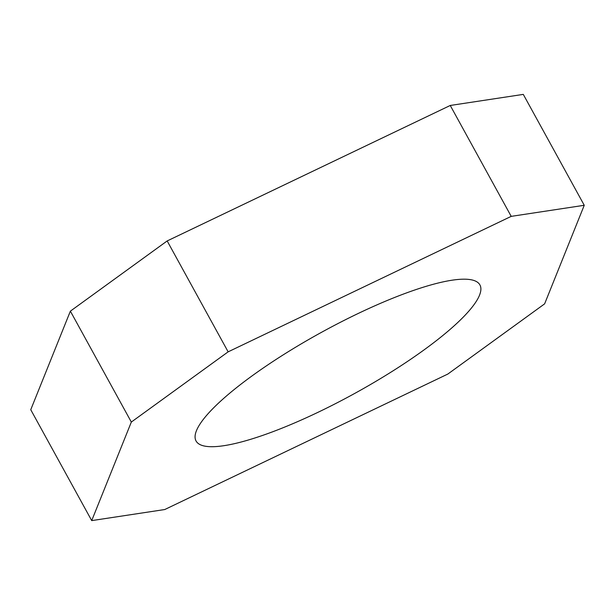 <?xml version="1.0" encoding="UTF-8"?>
<svg xmlns="http://www.w3.org/2000/svg" width="615" height="615" viewBox="0 0 615 615"><rect width="100%" height="100%" fill="white"/><g stroke="black" fill="none" stroke-linecap="round" stroke-linejoin="round"><path stroke-width="0.92" d="M318.17 412.227A161.968 34.778 -28.8 0 1 196.047 440.963A161.968 34.778 -28.8 0 1 321.276 332.446A161.968 34.778 -28.8 0 1 479.915 284.93A161.968 34.778 -28.8 0 1 318.17 412.227M511.211 216.365L584.25 205.287L523.288 94.387L450.249 105.465L511.211 216.365L228.142 351.842L167.172 240.942L70.371 311.152L131.333 422.051L228.142 351.842M584.25 205.287L544.629 303.848L447.828 374.058L164.751 509.535L91.712 520.613L131.333 422.051M70.371 311.152L30.75 409.713L91.712 520.613M450.249 105.465L167.172 240.942"/></g></svg>
